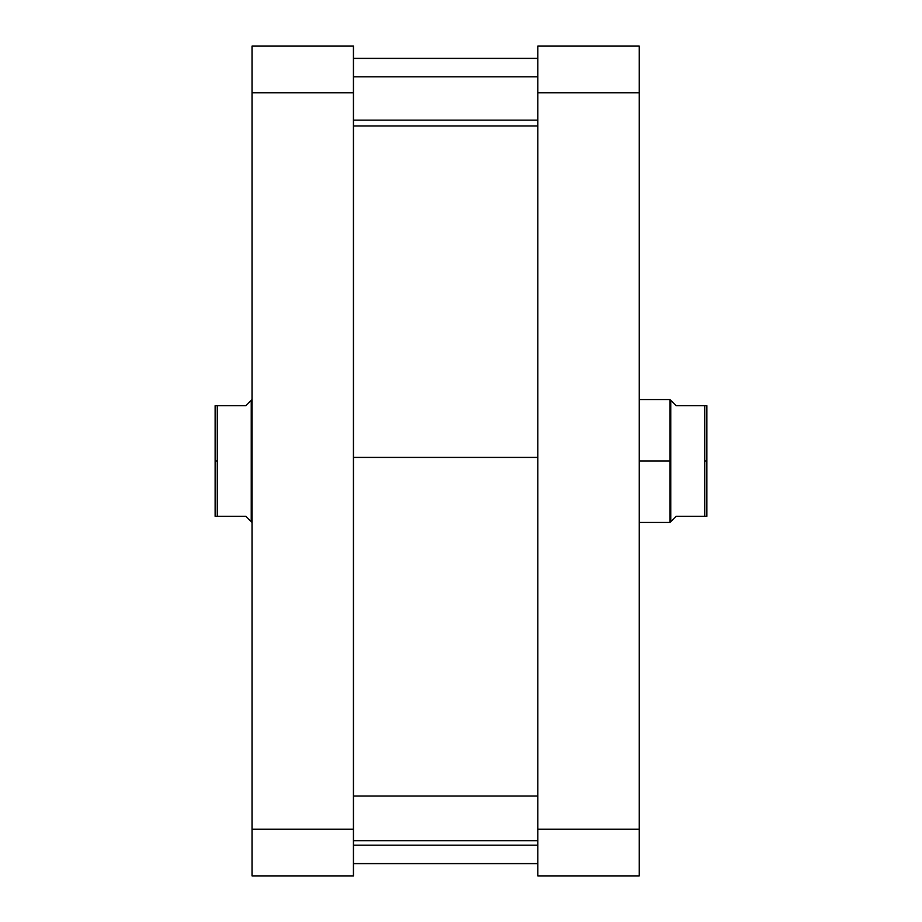 <?xml version="1.0" encoding="UTF-8"?>
<svg xmlns="http://www.w3.org/2000/svg" width="922" height="922" viewBox="0 0 922 922"><rect width="100%" height="100%" fill="white"/><g stroke="black" fill="none" stroke-linecap="round" stroke-linejoin="round"><path stroke-width="1.38" d="M537.837 46.1L537.837 875.9L639.257 875.9L639.257 46.1L537.837 46.1L537.837 829.224L639.257 829.224L639.257 92.776L537.837 92.776L639.257 92.776L639.257 46.1L537.837 46.1M639.257 875.9L537.837 875.9L537.837 829.224L639.257 829.224L639.257 875.9M537.837 457.416L353.437 457.416L537.837 457.416M353.437 875.9L353.437 46.1L252.017 46.1L252.017 875.9L353.437 875.9L252.017 875.9L252.017 92.776L353.437 92.776L353.437 829.224L252.017 829.224L353.437 829.224L353.437 875.9M353.437 92.776L353.437 46.1L252.017 46.1L252.017 92.776L353.437 92.776M639.257 522.463L669.983 522.463L669.983 461L669.983 522.463L670.755 521.702L670.755 461L639.257 461L670.755 461L670.755 521.702L676.137 516.32L672.115 520.342L676.137 516.32L706.863 516.32L706.863 461L704.719 461L704.719 516.32L706.863 516.32L706.863 405.68L676.137 405.68L670.755 400.298L670.755 461L670.755 400.298L669.983 399.537L669.983 461L669.983 399.537L639.257 399.537M252.017 399.537L251.245 400.298L251.245 461L252.017 461L251.245 461L251.245 400.298L245.863 405.68L249.885 401.658L245.863 405.68L215.137 405.68L215.137 461L217.281 461L217.281 405.68L215.137 405.68L215.137 516.32L245.863 516.32L251.245 521.702L251.245 461L251.245 521.702L252.017 522.463M249.885 520.342L251.245 521.702M245.863 405.68L217.281 405.68L217.281 516.32L245.863 516.32M217.281 516.32L217.281 461L215.137 461L215.137 516.32L217.281 516.32M672.115 401.658L670.755 400.298M676.137 516.32L704.719 516.32L704.719 405.68L676.137 405.68M670.755 521.702L672.115 520.342M704.719 405.68L704.719 461L706.863 461L706.863 405.68L704.719 405.68M353.437 840.68L537.837 840.68L353.437 840.68M353.437 120.16L537.837 120.16L353.437 120.16M537.837 863.603L353.437 863.603M537.837 58.397L353.437 58.397M353.437 795.997L537.837 795.997M353.437 845.163L537.837 845.163M353.437 76.837L537.837 76.837M353.437 126.003L537.837 126.003"/></g></svg>

